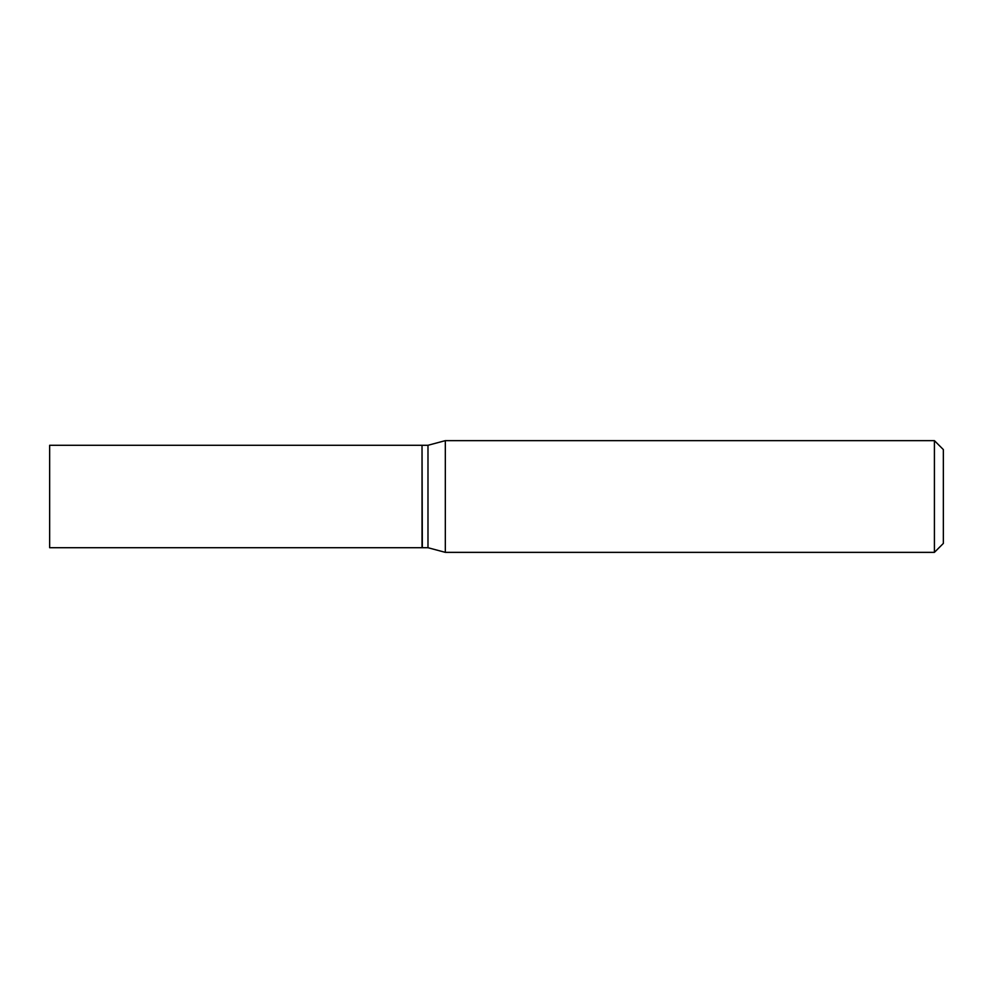 <?xml version="1.0" encoding="UTF-8"?>
<svg xmlns="http://www.w3.org/2000/svg" width="993" height="993" viewBox="0 0 993 993"><rect width="100%" height="100%" fill="white"/><g stroke="black" fill="none" stroke-linecap="round" stroke-linejoin="round"><path stroke-width="1.49" d="M49.65 496.5L49.65 547.714L422.025 547.714L422.025 445.286L49.65 445.286L49.65 496.5M422.025 445.584L422.323 547.714L427.983 547.714L445.323 552.356L934.413 552.356L934.413 440.644L445.323 440.644L445.323 552.356M422.323 445.286L427.983 445.286L427.983 547.714M934.413 440.644L943.35 449.581L943.35 543.419L934.413 552.356M427.983 445.286L445.323 440.644"/></g></svg>
